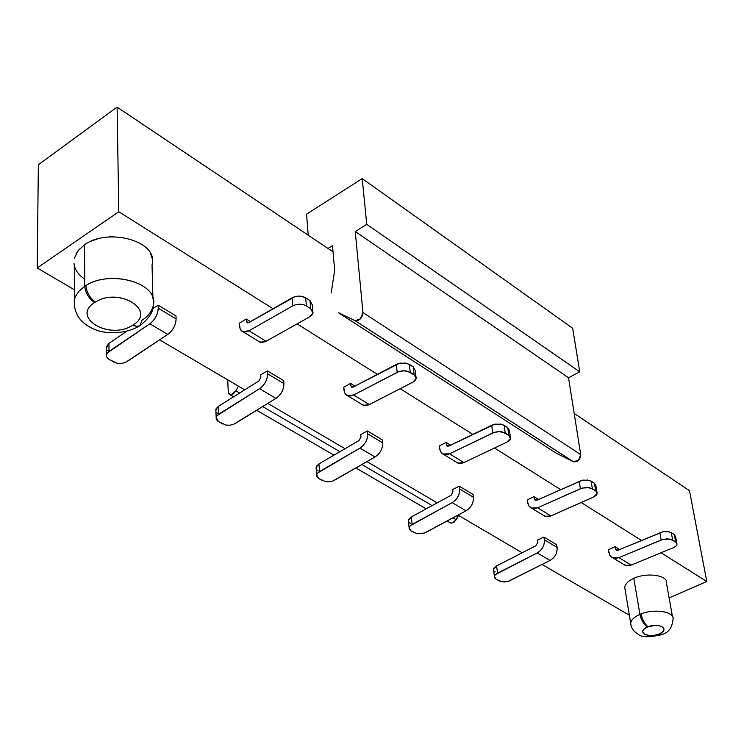 <?xml version="1.0" encoding="UTF-8"?>
<svg xmlns="http://www.w3.org/2000/svg" width="744" height="744" viewBox="0 0 744 744"><rect width="100%" height="100%" fill="white"/><g stroke="black" fill="none" stroke-linecap="round" stroke-linejoin="round"><path stroke-width="1.12" d="M661.556 634.586L658.682 634.204L654.218 635.376L649.689 635.599L644.444 634.158L642.825 632.316L642.779 631.219L644.23 628.987L647.419 627.043C643.737 624.337 641.235 620.124 639.914 614.404C634.53 616.748 631.451 619.65 630.661 623.119L631.126 625.862L630.661 623.119C631.498 619.603 634.586 616.702 639.914 614.404C641.235 620.124 643.737 624.337 647.419 627.043L654.813 625.379L659.082 625.676L662.309 626.866L663.908 628.726L663.927 629.824L662.448 632.056L659.249 633.981L662.123 634.418L658.682 634.204L661.556 634.586M641.04 613.94C642.323 619.678 644.639 623.974 647.987 626.811C644.639 623.974 642.323 619.678 641.04 613.94L639.914 614.404L641.04 613.94C654.794 608.294 675.022 611.698 672.976 619.519C675.245 611.735 654.413 608.294 641.04 613.94M139.677 325.816L138.644 326.449L132.144 325.547C108.726 340.38 71.024 317.307 94.562 302.548C88.685 298.409 85.411 292.978 84.742 286.254L78.883 291.304L75.507 296.382L74.363 299.683L74.53 307.505L74.363 299.683L75.516 296.363L78.901 291.276L84.742 286.254C85.411 292.978 88.685 298.409 94.562 302.548L95.344 302.055C119.412 286.654 157.049 310.88 132.925 325.063L136.617 326.393L139.872 325.686L137.129 326.43L132.925 325.063L132.144 325.547L138.644 326.449C124.443 334.335 104.802 334.372 93.753 329.034C79.98 322.98 73.517 313.196 74.363 299.683L74.326 265.627M85.913 285.501C86.555 292.243 89.708 297.758 95.344 302.055C89.708 297.758 86.555 292.243 85.913 285.501L84.742 286.254L85.913 285.501C111.042 269.309 159.969 283.204 153.143 306.1C160.258 283.222 110.586 269.337 85.913 285.501M38.363 164.759L117.106 107.117L333.042 251.825L117.106 107.117L118.78 211.742L273.011 308.723L118.78 211.742L117.106 107.117L38.363 164.759L37.2 267.961L118.78 211.742L37.2 267.961L38.363 164.759M574.182 413.422L689.483 490.687L706.8 581.51L669.126 597.906L706.8 581.51L689.483 490.687L574.182 413.422M142.095 320.153L139.872 325.686C148.828 318.599 153.245 312.071 153.143 306.1C151.553 311.885 147.87 316.563 142.095 320.153M132.925 325.063C157.384 310.843 118.956 286.728 95.344 302.055L94.562 302.548C70.699 317.344 109.173 340.315 132.144 325.547L132.925 325.063M659.249 633.981C670.567 629.498 659.221 622.179 647.987 626.811L647.419 627.043C636.157 631.591 647.578 638.771 658.682 634.204L659.249 633.981M662.839 531.746L617.939 550.244L615.418 548.96L615.046 546.691L619.64 549.528L615.046 546.691L615.418 548.96L617.659 550.337L615.418 548.96L616.451 550.318L617.939 550.244L663.267 531.672L669.405 531.858L674.324 534.601L675.673 541.948L669.981 539.037L662.792 539.428L618.906 557.628L612.554 557.73L609.755 555.117L608.397 549.751L608.843 552.466C610.201 557.591 613.549 559.311 618.906 557.628L631.126 565.124L618.906 557.628L661.937 539.688L667.377 538.805L672.641 540.014L671.302 532.658L667.601 531.523M673.413 547.649L630.512 565.356L626.857 565.784L623.286 564.212L625.211 565.384L631.126 565.124L673.274 547.705C677.198 545.798 677.998 543.883 675.673 541.948L677.012 544.18M535.968 545.715L537.745 542.45L537.419 540.172L537.745 542.45L535.968 545.715L496.601 565.914L535.968 545.715M582.226 480.196L536.833 500.238L534.322 498.973L533.997 496.648L538.544 499.457L533.997 496.648L534.322 498.973L536.545 500.34L534.322 498.973L535.336 500.34L536.833 500.238L582.729 480.103L589.127 480.299L594.437 483.274L595.646 490.808L589.527 487.646L582.068 488.073L537.661 507.808L531.281 508.059L528.528 505.436L527.273 499.949L527.663 502.73C528.928 507.966 532.258 509.668 537.661 507.808L550.886 515.918L537.661 507.808L581.204 488.362L586.802 487.394L592.364 488.706L591.154 481.173L587.23 479.945M451.097 495.262L452.947 491.858L452.668 489.524L452.947 491.858L451.097 495.262L411.339 516.959L451.097 495.262M494.723 424.229L448.892 446.009L446.419 444.782L446.14 442.401L450.622 445.172L446.14 442.401L446.419 444.782L448.604 446.13L446.419 444.782L447.395 446.158L448.892 446.009L491.691 425.27L495.29 424.117L501.977 424.331L507.715 427.567L508.775 435.287L502.163 431.855L498.313 431.604L494.425 432.311L449.553 453.784L442.782 454.007L440.253 451.087L439.351 445.963L439.676 448.818C440.82 454.175 444.112 455.83 449.553 453.784L463.912 462.591L449.553 453.784L493.542 432.627L499.308 431.576L505.204 432.999L504.153 425.28L499.968 423.941M359.045 440.532L360.97 436.979L360.747 434.589L360.97 436.979L359.045 440.532L318.944 463.921L359.045 440.532M399.398 363.267L353.214 387.019L350.787 385.829L350.573 383.393L354.962 386.108L350.573 383.393L350.787 385.829L352.935 387.15L350.787 385.829L351.726 387.224L353.214 387.019L396.357 364.383L400.039 363.128L407.033 363.36L413.264 366.894L414.129 374.799L406.968 371.051L402.932 370.782L398.923 371.554L353.679 394.99L347.327 395.622L344.714 392.999L343.728 387.261L343.979 390.182C344.983 395.659 348.211 397.268 353.679 394.99L369.331 404.597L353.679 394.99L398.021 371.898L403.973 370.754L410.232 372.307L409.367 364.393L404.913 362.933M258.856 380.965L260.856 377.245L260.707 374.799L260.856 377.245L258.856 380.965L218.513 406.271L258.856 380.965M295.136 296.586L248.747 322.608L246.385 321.473L246.236 318.971L250.505 321.603L246.236 318.971L246.385 321.473L248.459 322.757L246.385 321.473L247.268 322.868L248.747 322.608L292.104 297.795C296.856 295.554 301.394 295.554 305.728 297.805L309.988 300.548L310.62 308.648L306.351 305.914C302.008 303.673 297.451 303.673 292.69 305.905L248.97 330.782L242.665 331.647L240.163 329.053L239.363 323.194L239.522 326.188C240.349 331.778 243.493 333.312 248.97 330.782L266.092 341.282L248.97 330.782L292.69 305.905C297.451 303.664 302.008 303.673 306.351 305.914L305.728 297.805L300.939 296.214M149.981 315.382L151.46 312.396L149.981 315.382M675.654 536.842L674.324 534.601L671.302 532.658L672.641 540.014L675.673 541.948L674.324 534.601M659.816 532.648L661.128 539.995L659.816 532.648M495.634 574.47L537.224 552.913C542.264 549.797 544.636 545.417 544.357 539.8L543.957 537.066L556.698 544.72L557.098 547.435L556.698 544.72L543.957 537.066L544.357 539.8L557.098 547.435C557.396 553.043 555.033 557.386 550.011 560.474C555.08 557.405 557.442 553.062 557.098 547.435L544.357 539.8C544.673 545.436 542.302 549.816 537.224 552.913L550.011 560.474L537.224 552.913L497.531 573.168C493.997 575.298 493.505 577.288 496.053 579.148L501.986 581.845L508.868 581.157L550.011 560.474L508.022 581.417L504.525 581.966L500.507 581.501L496.053 579.148L494.435 576.554M495.132 571.904L493.96 570.918M493.653 570.378L493.988 568.053L496.601 565.914L493.514 569.299L493.653 570.36M497.531 573.168L496.601 565.914L497.531 573.168M543.036 515.155L544.943 516.317L550.886 515.918L593.535 497.048C597.497 494.983 598.204 492.9 595.646 490.808L597.181 493.421L593.535 497.048L550.262 516.169L546.58 516.699L543.036 515.155M595.953 485.897L594.437 483.274L591.154 481.173L592.364 488.706L595.646 490.808L594.437 483.274M579.195 481.154L580.385 488.696L579.195 481.154M410.242 525.766L452.213 502.628C457.309 499.298 459.783 494.751 459.615 488.966L459.281 486.167L473.063 494.453L473.417 497.243L473.063 494.453L459.281 486.167L459.615 488.966L473.417 497.243C473.603 503 471.147 507.529 466.051 510.821C471.185 507.538 473.64 503.018 473.417 497.243L459.615 488.966C459.82 494.769 457.346 499.317 452.213 502.628L466.051 510.821L452.213 502.628L412.111 524.399C408.558 526.687 408.177 528.835 410.967 530.844L417.328 533.755L424.461 533.029L466.051 510.821L426.014 532.341M410.195 523.423L408.902 522.344M408.484 521.6L408.809 519.173L411.339 516.959L408.354 520.372L408.484 521.572M414.445 532.816L410.967 530.844L409.126 527.812M412.111 524.399L411.339 516.959L412.111 524.399M456.081 462.005L457.96 463.159L463.912 462.591L507.008 442.076C510.989 439.825 511.584 437.565 508.775 435.287L510.524 438.374L507.008 442.076L463.289 462.87L459.597 463.503L456.081 462.005M509.463 430.664L507.715 427.567L504.153 425.28L505.204 432.999L508.775 435.287L507.715 427.567M491.691 425.27L492.705 432.989L491.691 425.27M317.707 472.998L359.975 448.074C365.137 444.512 367.703 439.76 367.676 433.826L367.406 430.953L382.388 439.955L382.667 442.82L382.388 439.955L367.406 430.953L367.676 433.826L382.667 442.82C382.723 448.725 380.165 453.449 375.013 456.974C380.203 453.468 382.76 448.744 382.667 442.82L367.676 433.826C367.741 439.778 365.174 444.531 359.975 448.074L375.013 456.974L359.975 448.074L319.539 471.547C315.977 474.012 315.726 476.337 318.785 478.513L325.649 481.675L329.387 481.768L333.052 480.903L375.013 456.974L334.623 480.168M318.2 470.906L316.777 469.734M316.2 468.711L316.516 466.19L318.944 463.921L316.107 467.334L316.2 468.683M322.561 480.652L318.785 478.513L316.684 474.951L316.098 467.334M319.539 471.547L318.944 463.921L319.539 471.547M361.547 404.224L363.388 405.35L369.331 404.597L412.79 382.211C416.779 379.756 417.226 377.282 414.129 374.799L416.147 378.473L412.79 382.211L368.699 404.894L365.006 405.657L361.547 404.224M415.273 370.577L413.264 366.894L409.367 364.393L410.232 372.307L414.129 374.799L413.264 366.894M396.357 364.383L397.175 372.298L396.357 364.383M217.09 415.617L259.563 388.684C264.771 384.862 267.449 379.896 267.589 373.795L267.403 370.856L283.734 380.668L283.938 383.597L283.734 380.668L267.403 370.856L267.589 373.795L283.938 383.597C283.827 389.67 281.167 394.599 275.959 398.384C281.204 394.618 283.864 389.689 283.938 383.597L267.589 373.795C267.487 379.914 264.808 384.871 259.563 388.684L275.959 398.384L259.563 388.684L218.876 414.083C215.332 416.752 215.239 419.272 218.597 421.634L226.018 425.084L229.943 425.196L233.718 424.266L275.959 398.384L235.309 423.466M218.243 413.841L216.653 412.567M215.89 411.172L216.206 408.577L218.513 406.271L215.825 409.628L215.881 411.134M222.707 423.968L218.597 421.634L216.188 417.449M218.876 414.083L218.513 406.271L218.876 414.083M258.401 341.171L260.186 342.268L266.092 341.282L309.792 316.767C313.773 314.08 314.052 311.373 310.62 308.648L312.964 313.047L309.792 316.767L265.459 341.617L261.776 342.528L258.401 341.171M312.824 311.169L312.331 304.947L309.988 300.548L305.728 297.805L306.351 305.914L310.62 308.648L309.988 300.548M292.104 297.795L292.69 305.905L292.104 297.795M107.294 353L149.832 323.789C155.078 319.66 157.877 314.461 158.212 308.193L158.128 305.18L176.002 315.921L176.105 318.925L176.002 315.921L158.128 305.18L158.212 308.193L176.105 318.925C175.798 325.165 173.027 330.327 167.781 334.4C173.064 330.345 175.835 325.184 176.105 318.925L158.212 308.193C157.914 314.479 155.115 319.678 149.832 323.789L167.781 334.4L149.832 323.789L109.033 351.373C105.509 354.265 105.611 357.008 109.312 359.594L117.357 363.37L121.486 363.491L125.373 362.495L167.781 334.4L126.992 361.621M108.94 351.438L107.452 350.201M106.439 348.322L108.931 343.365L126.796 331.229L108.931 343.365L106.439 346.63L106.439 348.276M113.804 362.142L107.731 358.403L106.606 356.599L106.532 354.646M109.033 351.373L108.931 343.365L109.033 351.373M629.35 615.214L542.097 564.482L629.35 615.214M297.116 323.882L377.366 374.353L297.116 323.882M400.188 388.703L472.849 434.394L400.188 388.703M494.518 448.018L560.558 489.552L494.518 448.018M581.185 502.516L641.393 540.386L581.185 502.516M661.063 552.755L706.8 581.51L661.063 552.755M152.939 298.53L152.036 264.873C159.077 241.084 108.299 227.385 84.556 244.73L84.742 286.254L84.556 244.73L77.999 250.784L74.316 258.317M522.186 552.792L458.053 515.118L522.186 552.792M437.174 502.86L366.941 461.615L437.174 502.86M345.002 448.725L267.831 403.406L345.002 448.725M244.72 389.828L159.616 339.85L244.72 389.828M74.354 289.779L37.2 267.961L74.354 289.779M672.492 616.776L666.568 583.575C668.754 575.27 646.936 572.08 633.823 578.339L639.914 614.404L633.823 578.339C628.559 580.683 625.518 583.631 624.709 587.211L625.165 589.964M615.046 546.691L608.397 549.751L615.046 546.691M543.957 537.066L537.419 540.172L543.957 537.066M533.997 496.648L527.273 499.949L533.997 496.648M459.281 486.167L452.668 489.524L459.281 486.167M446.14 442.401L439.351 445.963L446.14 442.401M367.406 430.953L360.747 434.589L367.406 430.953M350.573 383.393L343.728 387.261L350.573 383.393M267.403 370.856L260.707 374.799L267.403 370.856M246.236 318.971L239.363 323.194L246.236 318.971M158.128 305.18L152.669 308.676L158.128 305.18M90.824 241.251L98.273 238.619M109.359 236.797L113.32 236.657M150.809 254.42L152.064 258.187M84.714 279.158C78.241 274.759 74.66 269.523 73.972 263.432M76.009 253.844L79.571 248.952M227.692 379.831L228.334 392.348L229.171 394.218L231.226 394.822L235.876 390.86L238.378 386.108L235.876 390.86L239.596 393.037L235.876 390.86L232.946 394.153L230.017 394.738L228.296 391.967L227.692 379.831M328.011 248.45L332.503 245.659L334.661 270.332L331.229 292.941L334.661 270.332L332.503 245.659L328.011 248.45M338.483 312.731L355.111 320.701L360.394 318.878L362.96 312.554L355.241 231.524L366.755 224.372L362.207 178.597L306.556 214.188L308.221 235.197L306.556 214.188L362.207 178.597L572.666 328.262L579.762 371.842L568.518 377.757L580.72 454.575L578.488 460.331L573.252 461.689L556.028 453.059L338.483 312.731L556.028 453.059L573.252 461.689L355.111 320.701L338.483 312.731M458.546 515.406L456.267 519.731L451.766 523.153L449.702 522.511L451.72 523.153L454.398 522.028L458.546 515.406M355.111 320.701L573.503 461.801C577.893 462.061 580.301 459.653 580.72 454.575L362.96 312.554C362.244 318.014 359.705 320.766 355.353 320.803L355.111 320.701M580.72 454.575L568.518 377.757L355.241 231.524L362.96 312.554L580.72 454.575M366.755 224.372L355.241 231.524L568.518 377.757L579.762 371.842L366.755 224.372L579.762 371.842L572.666 328.262L362.207 178.597L366.755 224.372M262.716 406.559L339.915 451.692L262.716 406.559M361.863 464.526L432.134 505.613L361.863 464.526M453.022 517.824L456.267 519.731L453.022 517.824M672.976 619.519C672.102 627.787 668.484 632.753 662.123 634.418L661.193 634.799C649.168 637.431 641.654 637.366 638.659 634.595C633.683 631.73 631.014 627.899 630.661 623.119L624.709 587.211M612.982 557.907L625.211 565.384M676.798 543.092L675.654 536.908M494.435 576.507L493.514 569.262M531.709 508.236L544.943 516.317M596.958 492.175L595.953 485.962M409.116 527.784L408.354 520.354M443.591 454.37L457.96 463.159M510.319 436.942L509.463 430.72M347.736 395.78L363.388 405.35M415.97 376.827L415.282 370.605M216.179 417.468L215.816 409.665M243.065 331.805L260.186 342.268M106.513 354.693L106.42 346.695M573.503 461.801L355.353 320.803M450.52 522.986L447.107 521.005M426.21 508.849L355.892 467.948M333.935 455.179L256.708 410.26M233.588 396.812L230.017 394.738"/></g></svg>
